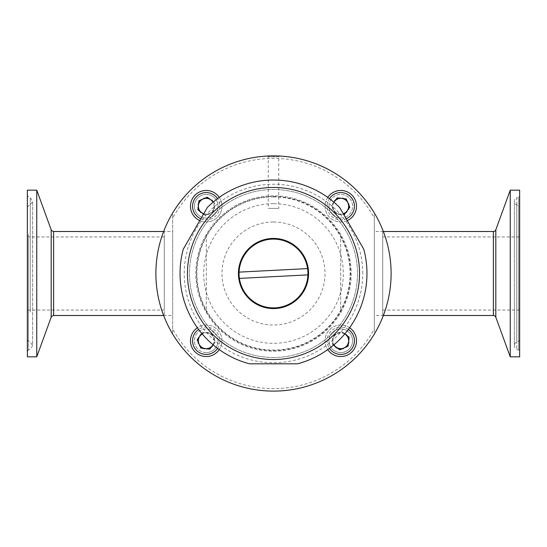 <?xml version="1.0" encoding="UTF-8"?>
<svg xmlns="http://www.w3.org/2000/svg" width="547" height="547" viewBox="0 0 547 547"><rect width="100%" height="100%" fill="white"/><g stroke="black" fill="none" stroke-linecap="round" stroke-linejoin="round"><path stroke-width="0.41" stroke-dasharray="2.73 2.05" d="M217.562 348.377A13.654 13.654 0 0 0 198.623 329.438M219.265 349.615A15.754 15.754 0 0 0 197.385 327.735M218.855 350.189A15.754 15.754 0 0 0 215.634 328.145A15.754 15.754 0 0 0 193.597 331.366A15.754 15.754 0 0 0 196.811 353.403A15.754 15.754 0 0 0 218.855 350.189M213.056 344.788L215.258 341.834L211.662 333.485L202.629 332.426L201.829 333.492M202.629 332.426L197.193 339.714L200.79 348.07L209.822 349.13L215.258 341.834L211.662 333.485L202.629 332.426M213.022 344.754A7.877 7.877 0 0 0 202.246 333.978M200.824 218.759A13.654 13.654 0 0 0 217.562 198.623M199.764 220.591A15.754 15.754 0 0 0 219.265 197.385M196.811 218.855A15.754 15.754 0 0 0 218.855 215.634A15.754 15.754 0 0 0 215.634 193.597A15.754 15.754 0 0 0 193.597 196.811A15.754 15.754 0 0 0 196.811 218.855M203.744 213.699A7.877 7.877 0 0 0 213.022 202.246M203.546 214.048L205.166 215.258L213.515 211.662L214.574 202.629L213.515 211.662L205.166 215.258L197.87 209.822L198.93 200.79L207.286 197.193L213.508 201.829M329.438 198.623A13.654 13.654 0 0 0 346.176 218.759M327.735 197.385A15.754 15.754 0 0 0 347.236 220.591M328.145 196.811A15.754 15.754 0 0 0 331.366 218.855A15.754 15.754 0 0 0 353.403 215.634A15.754 15.754 0 0 0 350.189 193.597A15.754 15.754 0 0 0 328.145 196.811M333.978 202.246A7.877 7.877 0 0 0 343.256 213.699M333.943 202.212L337.178 197.87L346.21 198.93L349.806 207.286L347.092 210.93L344.371 214.574L335.338 213.515L343.721 214.499M335.338 213.515L331.742 205.166L335.338 213.515M348.377 329.438A13.654 13.654 0 0 0 329.438 348.377M349.615 327.735A15.754 15.754 0 0 0 327.735 349.615M350.189 328.145A15.754 15.754 0 0 0 328.145 331.366A15.754 15.754 0 0 0 331.366 353.403A15.754 15.754 0 0 0 353.403 350.189A15.754 15.754 0 0 0 350.189 328.145M344.754 333.978A7.877 7.877 0 0 0 333.978 344.754M344.788 333.943L341.834 331.742L333.485 335.338L332.426 344.371L333.492 345.171M336.07 347.092L339.714 349.806L348.07 346.21L349.13 337.178L341.834 331.742L333.485 335.338L332.426 344.371L336.07 347.092M239.087 272.119L307.592 268.591M239.408 278.409L307.913 274.881M279.585 156.045L278.751 156.811L268.249 156.811L278.751 156.811L278.751 208.393L268.249 208.393L278.751 208.393M270.184 155.929L273.5 155.888A117.612 117.612 0 0 1 391.112 273.5A117.612 117.612 0 0 1 273.5 391.112A117.612 117.612 0 0 1 155.888 273.5A117.612 117.612 0 0 1 273.5 155.888L273.596 155.888M267.415 156.045L268.249 156.811L268.249 208.393M340.774 328.959A11.815 11.815 0 0 1 352.589 340.774A11.815 11.815 0 0 1 340.774 352.589A11.815 11.815 0 0 1 328.959 340.774A11.815 11.815 0 0 1 340.774 328.959A11.815 11.815 0 0 1 352.589 340.774A11.815 11.815 0 0 1 340.774 352.589A11.815 11.815 0 0 1 328.959 340.774A11.815 11.815 0 0 1 340.774 328.959M328.959 206.226A11.815 11.815 0 0 1 340.774 194.411A11.815 11.815 0 0 1 352.589 206.226A11.815 11.815 0 0 1 340.774 218.041A11.815 11.815 0 0 1 328.959 206.226M206.226 218.041A11.815 11.815 0 0 1 194.411 206.226A11.815 11.815 0 0 1 206.226 194.411A11.815 11.815 0 0 1 218.041 206.226A11.815 11.815 0 0 1 206.226 218.041A11.815 11.815 0 0 1 194.411 206.226A11.815 11.815 0 0 1 206.226 194.411A11.815 11.815 0 0 1 218.041 206.226A11.815 11.815 0 0 1 206.226 218.041M218.041 340.774A11.815 11.815 0 0 1 206.226 352.589A11.815 11.815 0 0 1 194.411 340.774A11.815 11.815 0 0 1 206.226 328.959A11.815 11.815 0 0 1 218.041 340.774M273.5 196.927A76.573 76.573 0 0 1 350.073 273.5A76.573 76.573 0 0 1 273.5 350.073A76.573 76.573 0 0 1 196.927 273.5A76.573 76.573 0 0 1 273.5 196.927M206.226 352.589A11.815 11.815 0 0 1 194.411 340.774A11.815 11.815 0 0 1 206.226 328.959A11.815 11.815 0 0 1 218.041 340.774A11.815 11.815 0 0 1 206.226 352.589M340.774 218.041A11.815 11.815 0 0 1 328.959 206.226A11.815 11.815 0 0 1 340.774 194.411A11.815 11.815 0 0 1 352.589 206.226A11.815 11.815 0 0 1 340.774 218.041M273.5 221.986A51.514 51.514 0 0 1 325.014 273.5A51.514 51.514 0 0 1 273.5 325.014A51.514 51.514 0 0 1 221.986 273.5A51.514 51.514 0 0 1 273.5 221.986M172.688 334.08A117.612 117.612 0 0 0 374.312 334.08L374.312 212.92A117.612 117.612 0 0 0 172.688 212.92L172.688 334.08A117.612 117.612 0 0 0 374.312 334.08L374.312 329.027A115.096 115.096 0 0 1 172.688 329.027L172.688 334.08M383.358 315.503L382.715 315.503L382.715 231.497L382.715 315.503L374.312 315.503L374.312 231.497L374.312 315.503M383.358 231.497L374.312 231.497M163.642 231.497L164.285 231.497L164.285 315.503L164.285 231.497L164.285 315.503L164.285 231.497L172.688 231.497L172.688 315.503L172.688 231.497M163.642 315.503L172.688 315.503M164.285 310.046L164.285 236.954L164.285 310.046L164.285 236.954L164.285 310.046L27.35 310.046L27.35 236.954L27.35 310.046M382.715 236.954L382.715 310.046L382.715 236.954L382.715 310.046L382.715 236.954L519.65 236.954L519.65 310.046L382.715 310.046M341.096 349.212A8.444 8.444 0 0 0 346.689 346.805M348.241 344.713A8.444 8.444 0 0 0 348.952 338.675M347.919 336.275A8.444 8.444 0 0 0 332.412 339.632A8.444 8.444 0 0 0 338.511 348.911M202.287 348.241A8.444 8.444 0 0 0 208.325 348.952M210.725 347.919A8.444 8.444 0 0 0 206.226 332.33A8.444 8.444 0 0 0 201.877 333.54M201.727 333.629A8.444 8.444 0 0 0 198.089 338.511M197.788 341.096A8.444 8.444 0 0 0 200.195 346.689M199.081 210.725A8.444 8.444 0 0 0 213.576 210.383A8.444 8.444 0 0 0 213.46 201.877M213.371 201.727A8.444 8.444 0 0 0 208.489 198.089M205.904 197.788A8.444 8.444 0 0 0 200.311 200.195M198.759 202.287A8.444 8.444 0 0 0 198.048 208.325M336.275 199.081A8.444 8.444 0 0 0 343.543 214.198M345.273 213.371A8.444 8.444 0 0 0 348.911 208.489M349.212 205.904A8.444 8.444 0 0 0 346.805 200.311M344.713 198.759A8.444 8.444 0 0 0 338.675 198.048M273.5 196.503A76.997 76.997 0 0 1 350.497 273.5A76.997 76.997 0 0 1 273.5 350.497A76.997 76.997 0 0 1 196.503 273.5A76.997 76.997 0 0 1 273.5 196.503M374.312 217.973L374.312 212.92A117.612 117.612 0 0 0 172.688 212.92L172.688 217.973A115.096 115.096 0 0 1 374.312 217.973L374.312 329.027M172.688 329.027L172.688 217.973M27.35 233.651L27.35 351.639L27.35 233.651M27.35 356.835L27.35 190.165M36.758 356.835L36.758 190.165M27.35 239.743L27.35 339.694L27.35 239.743M519.65 207.306L519.65 339.694L519.65 207.306A1.682 1.682 0 0 0 518.624 205.761L516.765 204.968A3.945 3.945 0 0 1 516.765 197.699L516.765 349.301L516.765 197.699L518.624 196.906A1.682 1.682 0 0 0 519.65 195.361L519.65 351.639L519.65 195.361M519.65 339.694A1.682 1.682 0 0 1 518.624 341.239L516.765 342.032A3.945 3.945 0 0 0 514.358 345.663L514.358 201.337L514.358 345.663A3.945 3.945 0 0 0 516.765 349.301L518.624 350.094A1.682 1.682 0 0 1 519.65 351.639M382.715 315.503L382.715 231.497L382.715 315.503M519.65 310.046L519.65 236.954M510.242 190.165L510.242 356.835M519.65 190.165L519.65 356.835M362.764 273.5A89.264 89.264 0 0 0 273.5 184.236A89.264 89.264 0 0 0 184.236 273.5A89.264 89.264 0 0 0 273.5 362.764A89.264 89.264 0 0 0 362.764 273.5M273.5 357.512A84.012 84.012 0 0 0 357.512 273.5A84.012 84.012 0 0 0 273.5 189.488A84.012 84.012 0 0 0 189.488 273.5A84.012 84.012 0 0 0 273.5 357.512A84.012 84.012 0 0 0 357.512 273.5A84.012 84.012 0 0 0 273.5 189.488A84.012 84.012 0 0 0 189.488 273.5A84.012 84.012 0 0 0 273.5 357.512M273.5 308.576A35.076 35.076 0 0 0 308.576 273.5A35.076 35.076 0 0 0 273.5 238.424A35.076 35.076 0 0 0 238.424 273.5A35.076 35.076 0 0 0 273.5 308.576M257.692 363.81L289.342 363.81M273.5 203.696A69.804 69.804 0 0 0 203.696 273.5A69.804 69.804 0 0 0 273.5 343.304A69.804 69.804 0 0 0 343.304 273.5A69.804 69.804 0 0 0 273.5 203.696M340.706 234.492A77.708 77.708 0 0 0 206.294 234.492A77.708 77.708 0 0 0 273.5 351.208A77.708 77.708 0 0 0 351.208 273.5A77.708 77.708 0 0 0 273.5 195.792A77.708 77.708 0 0 0 195.792 273.5A77.708 77.708 0 0 0 340.706 312.508A77.708 77.708 0 0 0 340.706 234.492L340.706 312.508L340.706 234.492M206.294 234.492L206.294 312.508L206.294 234.492M273.5 156.654L273.5 155.888M28.376 234.437L28.376 350.094L28.376 234.437M51.179 317.219L51.179 229.781M53.627 315.503L53.627 231.497M30.235 312.159L30.235 197.699L30.235 312.159M30.235 308.453L30.235 204.968L30.235 308.453M28.376 238.95L28.376 341.239L28.376 238.95M518.624 350.094L518.624 196.906L518.624 350.094M495.821 229.781L495.821 317.219M493.373 231.497L493.373 315.503M516.765 204.968L516.765 342.032L516.765 204.968M518.624 341.239L518.624 205.761L518.624 341.239M27.35 207.306L28.376 205.761L30.235 204.968L32.642 201.337L30.235 197.699L28.376 196.906L27.35 195.361M27.35 339.694L28.376 341.239L30.235 342.032L32.642 345.663L32.642 201.337L32.642 345.663L30.235 349.301L28.376 350.094L27.35 351.639M27.35 236.954L164.285 236.954"/><path stroke-width="0.82" d="M198.623 329.438A13.654 13.654 0 0 0 198.069 351.721A13.654 13.654 0 0 0 217.562 348.377M197.385 327.735A15.754 15.754 0 0 0 196.811 353.403A15.754 15.754 0 0 0 219.265 349.615M201.829 333.492L197.193 339.714L200.79 348.07L209.822 349.13L213.056 344.788M202.246 333.978A7.877 7.877 0 0 0 201.522 347.092A7.877 7.877 0 0 0 213.022 344.754M217.562 198.623A13.654 13.654 0 0 0 195.279 198.069A13.654 13.654 0 0 0 200.824 218.759M219.265 197.385A15.754 15.754 0 0 0 193.597 196.811A15.754 15.754 0 0 0 199.764 220.591M213.022 202.246A7.877 7.877 0 0 0 198.404 205.31A7.877 7.877 0 0 0 203.744 213.699M203.546 214.048L197.87 209.822L198.93 200.79L207.286 197.193L213.508 201.829M346.176 218.759A13.654 13.654 0 0 0 348.931 195.279A13.654 13.654 0 0 0 329.438 198.623M347.236 220.591A15.754 15.754 0 0 0 350.189 193.597A15.754 15.754 0 0 0 327.735 197.385M343.256 213.699A7.877 7.877 0 0 0 341.69 198.404A7.877 7.877 0 0 0 333.978 202.246M343.721 214.499L344.371 214.574L349.806 207.286L346.21 198.93L337.178 197.87L333.943 202.212M329.438 348.377A13.654 13.654 0 0 0 351.721 348.931A13.654 13.654 0 0 0 348.377 329.438M327.735 349.615A15.754 15.754 0 0 0 353.403 350.189A15.754 15.754 0 0 0 349.615 327.735M333.978 344.754A7.877 7.877 0 0 0 348.596 341.69A7.877 7.877 0 0 0 344.754 333.978M333.492 345.171L339.714 349.806L348.07 346.21L349.13 337.178L344.788 333.943M307.592 268.591A34.447 34.447 0 0 0 239.087 272.119L307.592 268.591A34.447 34.447 0 0 1 307.913 274.881L239.408 278.409A34.447 34.447 0 0 0 307.913 274.881M239.408 278.409A34.447 34.447 0 0 1 239.087 272.119M273.5 155.888C265.644 156.059 265.644 156.059 273.5 155.888A117.612 117.612 0 0 1 391.112 273.5A117.612 117.612 0 0 1 273.5 391.112A117.612 117.612 0 0 1 155.888 273.5A117.612 117.612 0 0 1 273.5 155.888C281.356 156.059 281.356 156.059 273.5 155.888M267.415 156.045L270.184 155.929M273.596 155.888L278.532 155.991M278.553 155.998L279.585 156.045M338.511 348.911A8.444 8.444 0 0 0 341.096 349.212M346.689 346.805A8.444 8.444 0 0 0 348.241 344.713M348.952 338.675A8.444 8.444 0 0 0 347.919 336.275M208.325 348.952A8.444 8.444 0 0 0 210.725 347.919M198.089 338.511A8.444 8.444 0 0 0 197.788 341.096M200.195 346.689A8.444 8.444 0 0 0 202.287 348.241M208.489 198.089A8.444 8.444 0 0 0 205.904 197.788M200.311 200.195A8.444 8.444 0 0 0 198.759 202.287M198.048 208.325A8.444 8.444 0 0 0 199.081 210.725M343.543 214.198A8.444 8.444 0 0 0 345.273 213.371M348.911 208.489A8.444 8.444 0 0 0 349.212 205.904M346.805 200.311A8.444 8.444 0 0 0 344.713 198.759M338.675 198.048A8.444 8.444 0 0 0 336.275 199.081M27.35 190.165L27.35 356.835L36.758 356.835L36.758 190.165L27.35 190.165M519.65 356.835L519.65 190.165L510.242 190.165L510.242 356.835L519.65 356.835M383.358 315.503L493.373 315.503A2.605 2.605 0 0 1 495.821 317.219L510.242 356.835M493.373 315.503L493.373 231.497A2.605 2.605 0 0 0 495.821 229.781L510.242 190.165M493.373 231.497L383.358 231.497M289.342 363.81L297.561 363.81A93.462 93.462 0 0 0 363.741 249.179L339.68 207.504A93.462 93.462 0 0 0 207.32 207.504L183.259 249.179A93.462 93.462 0 0 0 249.439 363.81L257.692 363.81M183.259 249.179A93.462 93.462 0 0 0 249.439 363.81L297.561 363.81A93.462 93.462 0 0 0 363.741 249.179L339.68 207.504A93.462 93.462 0 0 0 207.32 207.504L183.259 249.179M359.529 273.5A86.029 86.029 0 0 0 273.5 187.471A86.029 86.029 0 0 0 187.471 273.5A86.029 86.029 0 0 0 273.5 359.529A86.029 86.029 0 0 0 359.529 273.5M273.5 308.576A35.076 35.076 0 0 0 308.576 273.5A35.076 35.076 0 0 0 273.5 238.424A35.076 35.076 0 0 0 238.424 273.5A35.076 35.076 0 0 0 273.5 308.576M36.758 190.165L51.179 229.781L51.179 317.219C50.734 316.932 51.548 316.364 53.627 315.503L163.642 315.503M51.179 229.781C50.734 230.068 51.548 230.636 53.627 231.497L53.627 315.503M495.821 317.219L495.821 229.781M297.561 363.81A93.462 93.462 0 0 0 366.962 273.5M180.038 273.5A93.462 93.462 0 0 0 249.439 363.81M53.627 231.497L163.642 231.497M51.179 317.219L36.758 356.835"/></g></svg>

